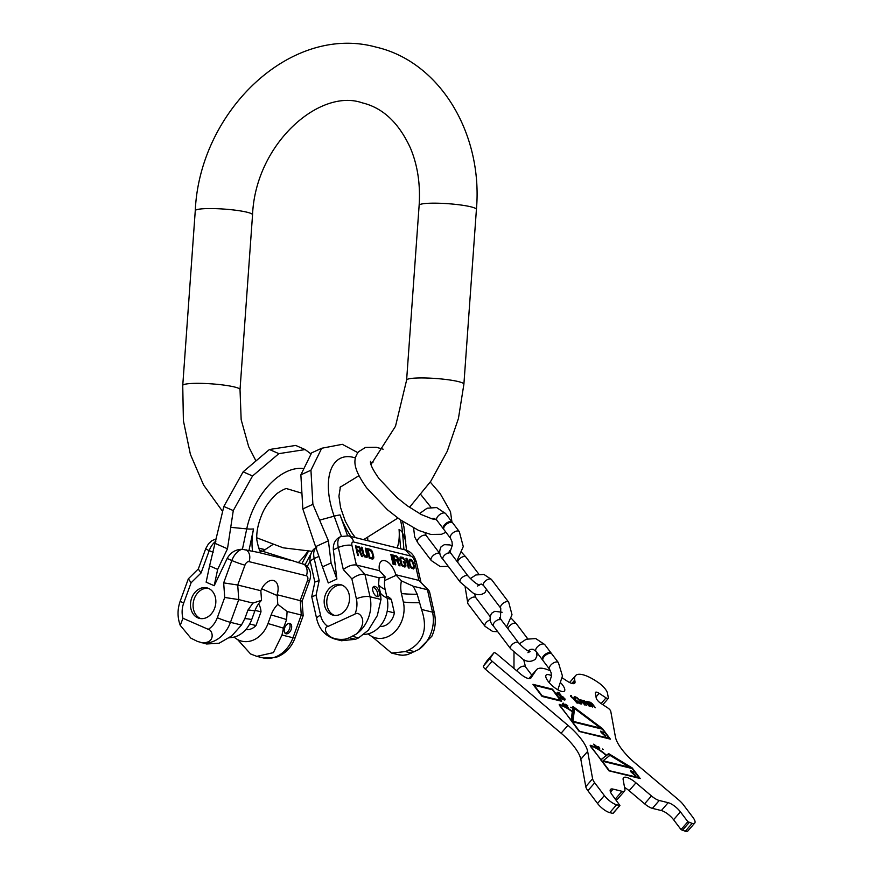 <?xml version="1.0" encoding="UTF-8"?>
<svg xmlns="http://www.w3.org/2000/svg" width="875" height="875" viewBox="0 0 875 875"><rect width="100%" height="100%" fill="white"/><g stroke="black" fill="none" stroke-linecap="round" stroke-linejoin="round"><path stroke-width="1.31" d="M402.413 521.259L403.911 526.761L406.492 550.266M357.788 452.627L342.311 444.325L321.716 448.252L310.942 470.214L312.889 504.328L328.409 540.805L315.591 546.667L302.827 508.922L312.889 504.328M371.438 464.089L370.661 463.214M302.827 508.922L300.869 474.819L311.642 452.856L321.716 448.252M300.869 474.819L310.942 470.214M328.409 540.805L331.089 562.931L336.886 579.031L333.342 549.784C332.981 543.277 335.562 538.825 341.075 536.441A14.361 7.383 65.4 0 0 340.823 536.539A14.361 7.383 65.4 0 0 338.319 547.509L343.306 569.559C347.911 566.038 352.264 564.517 356.366 564.998L379.498 570.708L385.131 576.855L379.116 577.828L364.941 574.328C360.839 573.847 356.486 575.367 351.87 578.889L343.306 569.559M407.739 654.544A30.92 24.566 103.8 0 1 397.895 654.62L402.719 655.288L407.739 654.544L418.666 649.556A30.92 24.566 -76.2 0 0 432.523 612.161A9.942 3.216 -12.7 0 1 434.459 613.517L429.483 591.489L418.884 580.409L414.455 560.82A4.419 2.275 65.4 0 0 410.933 556.106L353.62 541.975A9.942 7.897 103.8 0 0 348.25 535.872L340.758 536.572M429.002 590.57L418.884 580.409L395.752 574.711A13.803 7.098 65.4 0 0 382.047 560.842A13.803 7.098 65.4 0 0 379.498 570.708M357.427 551.272L359.636 551.819L361.648 556.413L362.556 556.631L360.314 551.589L360.927 549.992L359.898 547.586L355.436 545.705L357.634 555.428L358.411 555.614L357.427 551.272L356.77 551.578L357.634 555.428M367.5 554.728L366.045 548.319L365.269 548.133L366.778 555.33L365.892 556.292L363.934 554.63L362.163 547.367L361.397 547.17L362.841 553.58L364.963 557.036L367.194 557.2L367.5 554.728L366.833 555.034L365.389 548.625L366.045 548.319M370.191 549.336L367.084 548.57L369.283 558.294L372.389 559.059L373.406 558.72L373.811 557.266L372.203 551.206L370.191 549.336L367.194 549.073M393.837 564.342L391.65 554.63L390.83 554.433L393.028 564.145L393.837 564.342M394.756 560.47L397.064 561.039L399.12 565.655L400.072 565.884L397.775 560.831L398.442 559.234L397.381 556.828L392.733 554.892L394.92 564.616L395.741 564.812L394.756 560.47L394.089 560.777L394.964 564.627M405.923 565.173L405.223 562.078L403.189 561.575L403.473 562.811L404.688 563.117L405.07 565.359L403.047 565.447L401.953 564.594L400.597 558.589L402.631 558.512L404.808 560.219L403.069 557.637L400.498 557.003L399.711 559.737L401.964 565.764L404.545 566.989L405.978 565.972L404.567 562.384L403.309 562.067M409.15 568.116L406.952 558.403L406.142 558.206L406.033 561.105L406.514 559.858L408.341 567.919L409.15 568.116M408.92 562.603L410.452 567.077L413.438 568.98L414.323 566.661L412.694 561.181L409.708 559.278L408.909 560.252L408.92 562.603M359.614 550.638L357.153 550.036L356.453 546.93L359.341 547.837L360.117 550.178L358.947 550.944L356.486 550.331L355.786 547.236L356.453 546.93M368.145 550.003L371.514 551.425L372.936 556.073L372.575 557.736L369.775 557.244L368.145 550.003L367.478 550.309L369.108 557.55L372.575 557.736M397.053 559.869L394.472 559.234L393.772 556.128L396.802 557.069L397.589 559.409L396.386 560.164L393.816 559.53L393.116 556.434L393.772 556.128M409.653 562.975L410.08 560.339L411.928 561.192L413.503 565.283L413.066 567.919L411.217 567.066L409.653 562.975L409.073 563.238M319.178 580.584L314.88 582.017L311.73 596.695L316.039 595.263L319.178 580.584L314.202 558.534A9.942 3.216 -12.7 0 0 310.363 562.166L314.869 582.083M331.089 562.931L322.47 566.869L315.591 546.667M322.47 566.869L328.278 582.969L336.886 579.031M341.545 640.73L355.523 639.286L349.377 637.766L345.231 639.133C325.959 641.462 322.142 627.058 327.972 626.456L354.944 614.13A20.978 16.669 -76.2 0 0 356.387 598.85L351.87 578.889M349.114 594.3A15.706 12.48 -76.2 0 0 340.616 584.653A15.706 12.48 -76.2 0 0 328.059 589.914A15.706 12.48 -76.2 0 0 324.592 605.5A15.706 12.48 -76.2 0 0 333.091 615.158A15.706 12.48 -76.2 0 0 345.647 609.886A15.706 12.48 -76.2 0 0 349.114 594.3M349.377 637.766L356.147 634.145C369.611 621.523 358.925 610.247 354.944 614.13M355.523 639.286L358.63 637.864L352.472 636.344M414.695 651.678L408.537 650.169L405.431 651.58L391.562 653.067L372.203 636.781M368.156 633.85A27.048 21.492 -76.2 0 0 371.142 636.038A27.048 21.492 -76.2 0 0 395.456 631.127A27.048 21.492 -76.2 0 0 403.353 602.033L401.439 593.545A25.189 20.016 103.8 0 1 401.417 580.858L413.273 586.239L427.448 589.739L432.523 612.161L421.531 609.448L417.189 594.212A79.483 25.725 -12.7 0 1 401.439 593.545M408.537 650.169C423.675 642.075 428.006 628.502 421.531 609.448M385.131 576.855A25.189 20.016 103.8 0 0 385.153 589.531L387.078 598.019A27.048 21.492 103.8 0 1 364.481 634.397L362.873 634.648M387.078 598.019A79.483 25.725 -12.7 0 1 380.461 593.173L380.986 599.463L377.311 615.584L368.298 630.263L358.63 637.864M434.459 613.517C436.1 621.25 435.236 628.808 431.9 636.169L418.666 649.556M401.417 580.858L395.752 574.711M380.461 593.173L378.547 584.686L379.116 577.828M379.334 592.309A5.523 2.833 65.4 0 0 373.778 586.491A5.523 2.833 65.4 0 0 372.816 590.713A5.523 2.833 65.4 0 0 378.372 596.531A5.523 2.833 65.4 0 0 379.334 592.309M413.273 586.239L417.189 594.212M386.652 596.17A15.586 12.381 103.8 0 1 391.322 599.397L394.373 612.905A15.586 12.381 103.8 0 1 379.805 626.434M327.972 626.456A20.978 16.669 103.8 0 1 320.545 615.223A9.942 3.216 167.3 0 0 316.706 618.866L311.73 596.695M387.155 598.369L391.322 599.397M387.198 611.144L394.373 612.905M377.377 596.641A5.523 2.833 65.4 0 0 377.606 593.097A5.523 2.833 65.4 0 0 373.045 587.169M341.895 585.058A15.706 12.48 -76.2 0 0 327.195 606.145A15.706 12.48 -76.2 0 0 334.414 615.387M358.542 546.47L355.556 546.197M359.242 546.842L357.886 546.777M359.898 547.586L359.341 547.837M360.467 548.505L359.888 548.778M360.741 549.161L360.073 549.467L360.27 550.288L360.927 549.992M360.938 550.572L360.27 550.288M360.741 551.305L360.073 551.611L360.281 550.878M361.659 556.413L360.883 554.663M359.953 550.528L358.947 550.944M367.194 557.2L366.538 557.495L366.833 555.034M362.163 547.367L361.506 547.663L362.841 553.602M366.362 556.205L365.236 556.587L363.847 555.811M371.339 551.239L369.523 549.642M373.406 558.72L372.75 559.027L372.334 553.448M393.072 564.156L390.939 554.925L391.65 554.63M396.473 556.85L392.842 555.395M399.175 565.666L397.119 561.127L397.512 558.523M397.414 559.759L396.386 560.164M405.617 566.661L404.983 566.956L405.267 565.48M403.67 559.311L402.413 557.944L400.039 557.298M400.509 563.15L399.809 559.453L400.914 558.283M404.753 565.677L403.605 566.048L401.341 564.944M408.373 567.93L405.978 558.622M405.825 560.219L406.514 559.858M411.359 560.634L409.358 559.573M413.131 568.98L413.623 566.584M413.066 567.919L411.13 567.919M408.866 561.969L410.08 560.339M357.153 550.036L356.486 550.331M367.598 555.734L366.942 556.03M367.533 556.5L366.866 556.795M363.617 553.777L363.005 554.05M363.934 554.63L363.333 554.903M364.328 555.319L363.694 555.603M364.809 555.822L364.153 556.128M365.378 556.161L364.711 556.467M365.892 556.292L365.236 556.587M370.88 549.708L370.223 550.014M371.492 550.244L370.836 550.55M372.203 551.206L371.558 551.491M372.641 552.092L372.017 552.377M373.002 553.164L372.345 553.459M373.702 556.259L373.045 556.566M373.811 557.266L373.144 557.561M373.734 558.031L373.078 558.327M369.775 557.244L369.108 557.55M372.105 557.823L371.438 558.119M395.981 555.702L395.314 555.997M396.703 556.073L396.047 556.369M397.381 556.828L396.812 557.091M397.983 557.758L397.37 558.031M398.256 558.403L397.589 558.709M398.442 559.234L397.775 559.541M398.442 559.825L397.786 560.12M398.223 560.547L397.567 560.853M397.775 560.831L397.119 561.127M394.472 559.234L393.816 559.53M405.223 562.078L404.567 562.384M405.978 565.972L405.311 566.278M401.133 556.97L400.466 557.266M402.347 557.266L401.68 557.572M403.069 557.637L402.413 557.944M403.703 558.184L403.047 558.491M404.436 559.147L403.769 559.453M400.597 558.589L399.941 558.895M400.466 559.147L399.809 559.453M400.52 559.945L399.853 560.241M401.22 563.041L400.575 563.336M401.548 563.905L400.925 564.189M401.953 564.594L401.297 564.889M402.456 565.108L401.789 565.403M403.047 565.447L402.38 565.742M404.261 565.742L403.605 566.048M406.952 558.403L406.295 558.709M410.473 559.267L409.817 559.573M411.337 559.683L410.67 559.978M412.158 560.459L411.512 560.755M412.694 561.181L412.092 561.466M413.438 562.734L412.891 562.975M413.798 563.795L413.219 564.069M414.225 565.666L413.58 565.95M414.323 566.661L413.656 566.967M414.323 567.252L413.667 567.547M414.236 568.006L413.58 568.312M413.973 568.531L413.317 568.827M409.5 561.761L408.877 562.056M409.97 564.419L409.423 564.67M411.217 567.066L410.637 567.328M411.709 567.58L411.075 567.875M412.442 567.952L411.775 568.258M409.762 560.656L409.106 560.962M241.445 625.045L230.464 622.333A30.92 24.566 -76.2 0 1 201.075 642.611C216.278 644.131 212.855 629.727 208.261 629.333L182.963 618.264L180.25 625.352L190.837 638.127L197.422 641.419L206.588 643.978L219.056 643.256L231.831 635.863L241.445 625.045L244.814 618.669A79.483 6.552 -159.9 0 1 251.705 619.544L254.855 610.936A25.189 20.016 103.8 0 1 261.527 600.327L260.848 590.713L237.716 585.014L223.672 582.881L231.842 560.514A14.361 8.641 -66.4 0 1 242.003 549.27L258.289 552.388L262.555 551.283L272.617 544.688M287.766 489.005L287.383 488.83C286.617 487.9 283.205 489.42 277.134 493.413C269.708 500.303 264.567 507.478 261.734 514.927C257.994 524.027 256.353 532.306 256.802 539.766C258.464 548.133 259.744 551.753 260.641 550.638L305.102 564.714M223.836 506.472L233.275 510.595L227.478 548.789L217.667 569.395L209.584 565.863L223.836 506.472L243.119 471.844L269.423 449.509L295.717 445.441L305.156 449.575L310.975 453.928M209.584 565.863L206.128 582.181L214.2 585.714L227.172 558.48C230.464 552.562 235.408 549.489 242.003 549.27M227.478 548.789L215.458 543.528M217.667 569.395L214.2 585.714M233.275 510.595L252.558 475.978L278.873 453.644L269.423 449.509M278.873 453.644L305.156 449.575M252.558 475.978L243.119 471.844M310.155 561.05L307.278 566.388M213.139 552.333L209.213 550.616L201.053 572.983L198.297 569.034L205.734 548.658A9.942 0.82 20.1 0 0 209.213 550.616A14.361 8.641 -66.4 0 1 215.95 541.1M191.669 598.095A15.706 12.48 103.8 0 1 206.927 587.869A15.706 12.48 103.8 0 1 214.659 608.147A15.706 12.48 103.8 0 1 199.402 618.373A15.706 12.48 103.8 0 1 191.669 598.095M277.102 594.727L302.116 601.136L309.553 580.781A9.942 0.82 20.1 0 1 307.486 580.552L300.234 600.425L301.284 615.005L287.109 611.505L277.802 604.341L277.102 594.727A13.803 8.302 -66.4 0 0 274.247 580.77A13.803 8.302 -66.4 0 0 260.848 590.713M302.116 601.158L303.166 615.738L295.039 637.973A9.942 0.82 -159.9 0 1 292.983 637.744L301.284 615.005L303.166 615.716M234.095 637.077A27.048 21.492 -76.2 0 0 237.092 639.264A27.048 21.492 -76.2 0 0 267.991 623.558A79.483 6.552 -159.9 0 1 283.456 628.184L281.991 635.042L273.383 652.641L256.802 656.348L263.594 658.011L275.603 657.486C284.823 654.303 291.298 647.795 295.039 637.973M256.802 656.348L250.578 653.964L237.705 639.658M251.705 619.544A27.048 21.492 103.8 0 1 230.431 637.623L228.823 637.875M182.963 618.264A20.978 16.669 103.8 0 1 183.717 603.006L191.111 582.761L188.355 578.802L198.341 568.914M267.991 623.558L271.13 614.95A25.189 20.016 103.8 0 1 277.802 604.341M245.787 629.617A15.586 12.381 -76.2 0 0 255.992 625.537L260.991 611.833A15.586 12.381 -76.2 0 0 258.552 603.848M244.814 618.669L247.953 610.061A79.483 6.552 -159.9 0 1 254.855 610.936M283.456 628.184L286.595 619.577L287.109 611.505M284.681 627.812A5.523 3.325 -66.4 0 1 290.15 623.558A5.523 3.325 -66.4 0 1 291.189 629.42A5.523 3.325 -66.4 0 1 285.72 633.675A5.523 3.325 -66.4 0 1 284.681 627.812M261.527 600.327L252.941 603.094L238.766 599.594L224.722 597.461L223.672 582.881M252.941 603.094L247.953 610.061M289.264 623.383A5.523 3.325 -66.4 0 1 289.581 628.709A5.523 3.325 -66.4 0 1 284.998 633.139M260.991 611.833L255.062 610.367M255.992 625.537L249.703 623.984M200.725 618.603A15.706 12.48 103.8 0 1 194.272 598.73A15.706 12.48 103.8 0 1 208.206 588.273M443.745 529.233A5.523 2.822 -37.1 0 1 443.395 528.905A5.523 2.822 -37.1 0 1 445.277 524.016A5.523 2.822 -37.1 0 1 451.216 521.631A5.523 2.822 -37.1 0 1 452.2 522.244A5.523 2.822 -37.1 0 1 452.43 522.67M459.309 531.628A5.523 2.822 -37.1 0 0 458.325 531.027A5.523 2.822 -37.1 0 0 452.375 533.411A5.523 2.822 -37.1 0 0 450.505 538.289L443.975 529.659A5.523 2.822 -37.1 0 1 445.845 524.77A5.523 2.822 -37.1 0 1 451.795 522.386A5.523 2.822 -37.1 0 1 452.78 522.998L459.309 531.628L463.269 546.569L456.805 561.137M542.839 660.242A5.523 2.822 -37.1 0 1 542.489 659.914A5.523 2.822 -37.1 0 1 544.37 655.025A5.523 2.822 -37.1 0 1 550.309 652.641A5.523 2.822 -37.1 0 1 551.294 653.253A5.523 2.822 -37.1 0 1 551.523 653.68M558.403 662.638A5.523 2.822 -37.1 0 0 557.419 662.036A5.523 2.822 -37.1 0 0 551.469 664.42A5.523 2.822 -37.1 0 0 549.598 669.298L543.069 660.669A5.523 2.822 -37.1 0 1 544.939 655.78A5.523 2.822 -37.1 0 1 550.889 653.395A5.523 2.822 -37.1 0 1 551.873 654.008L558.403 662.638L562.45 676.014L557.845 689.806M629.595 767.298L603.116 760.769L609.962 755.344L629.595 767.298L629.158 767.802M609.044 770.241L602.164 761.152L632.122 768.534L639.002 777.623L608.759 770.569M635.742 775.655L632.417 772.319L633.62 772.614L633.227 772.089L630.711 770.634L631.006 771.969L635.502 775.928M590.713 746.003A19.873 6.541 41 0 1 606.222 755.508L601.016 759.631L590.428 746.331A20.978 6.902 41 0 1 590.439 746.309M600.578 728.109L572.994 721.306L574.58 708.564L600.578 728.109L600.141 728.612M579.25 730.855L572.381 721.777L602.339 729.159L609.208 738.248L578.977 731.183M605.817 736.094L602.503 732.758L603.695 733.053L603.302 732.539L600.786 731.073L601.092 732.408L605.577 736.367M559.781 705.108A22.083 7.262 41 0 1 572.283 711.78L571.233 720.256L559.497 705.436A23.188 7.634 41 0 0 559.475 705.403M562.57 704.178L563.358 703.511L563.872 704.572L562.341 703.938M596.05 746.156L594.464 745.281L596.05 746.156M597.581 746.78L598.741 746.977L599.495 748.541L597.352 747.053M560.405 700.339L542.172 695.844L534.155 685.245L552.388 689.741L560.405 700.339L559.967 700.842M575.641 699.322L575.017 697.331L577.03 698.086L580.027 701.323L580.639 703.303L575.345 699.661M694.761 823.036L687.925 830.911A11.047 3.631 -139 0 1 685.311 831.25L681.023 829.577L687.859 821.702L692.147 823.375A11.047 3.631 41 0 0 694.761 823.036A11.047 3.631 41 0 0 692.934 817.403L683.277 804.65A11.047 3.631 41 0 0 678.814 800.013L635.141 763.098A33.13 10.905 -139 0 1 615.431 737.034L610.761 711.288A3.314 1.094 41 0 0 607.895 708.006L600.994 703.478A5.523 1.816 -139 0 1 596.203 698.009L595.328 693.153A5.523 1.816 -139 0 1 595.47 692.366A5.523 1.816 -139 0 1 599.156 693.339L606.058 697.867A3.314 1.094 41 0 0 608.267 698.458A3.314 1.094 41 0 0 608.355 697.977L607.491 693.23A11.047 3.631 41 0 0 597.92 682.281L596.192 681.155A30.92 10.172 41 0 0 575.52 675.675A30.92 10.172 41 0 0 574.733 680.105L575.006 681.581A11.047 3.631 -139 0 1 574.722 683.167A11.047 3.631 -139 0 1 567.339 681.209L562.33 677.917M687.859 821.702L680.411 811.858L673.586 819.733A11.047 3.631 41 0 0 661.336 810.556L652.4 808.358A11.047 3.631 -139 0 1 644.623 803.808L629.114 790.705A13.256 4.364 41 0 0 624.553 787.391M644.623 803.808L651.459 795.933A11.047 3.631 41 0 0 659.236 800.483L668.172 802.681A11.047 3.631 -139 0 1 680.411 811.858M651.459 795.933L635.95 782.83L629.114 790.705M615.3 799.039L622.016 791.306A11.047 3.631 41 0 0 624.63 790.967A11.047 3.631 41 0 0 624.914 789.392L623.153 779.669A13.256 4.364 -139 0 1 623.492 777.777A13.256 4.364 -139 0 1 635.95 782.83M622.016 791.306L613.08 789.097L610.509 792.072M613.091 813.094L619.927 805.481L612.303 795.069A11.047 3.631 -139 0 1 610.477 789.436A11.047 3.631 -139 0 1 613.08 789.097M619.664 805.514L616.602 804.759A11.047 3.631 41 0 1 604.362 795.583L594.716 782.819A11.047 3.631 41 0 1 592.605 778.772L587.65 751.384L580.814 759.259A33.13 10.905 41 0 0 561.105 733.206L485.319 669.134A3.314 1.094 -139 0 1 483.405 666.094L487.003 660.756A3.314 1.094 -139 0 1 487.036 660.723A3.314 1.094 -139 0 1 487.069 660.702M483.405 666.094L490.241 658.219A3.314 1.094 41 0 0 492.155 661.259L567.941 725.331A33.13 10.905 -139 0 1 587.65 751.384M490.241 658.219L493.839 652.881L487.003 660.756M550.528 670.928A33.13 10.905 -139 0 0 536.572 669.681A33.13 10.905 -139 0 0 536.309 670.031L530.906 678.027A11.047 3.631 -139 0 1 530.808 678.136A11.047 3.631 -139 0 1 520.428 673.925L496.989 654.117A3.314 1.094 41 0 0 493.872 652.848A3.314 1.094 41 0 0 493.839 652.881M561.181 683.277A12.152 3.992 -139 0 1 562.45 684.841A12.152 3.992 -139 0 1 564.463 691.031A12.152 3.992 -139 0 1 557.386 689.533A12.152 3.992 -139 0 1 548.133 681.308A12.152 3.992 -139 0 1 546.12 675.106A12.152 3.992 -139 0 1 551.414 675.642M608.967 770.831L640.216 778.542L632.198 767.933L608.639 753.594L606.506 755.278A20.978 6.902 41 0 0 590.133 745.248L608.967 770.831M579.173 731.456L610.433 739.156L602.416 728.558L572.95 706.42L572.337 711.353A23.188 7.634 41 0 0 559.202 704.353L579.173 731.456M563.139 703.062L562.417 704.091L564.812 705.895L563.544 703.27L562.45 703.85M566.234 705.83L568.334 707.623L565.775 704.703L567.755 705.709L565.348 704.244L566.234 705.83M571.342 707.678L570.686 707.208L571.211 707.82M596.258 746.145L593.764 744.122L594.748 746.102L596.192 747.02L596.137 746.277M597.209 746.506L598.325 748.3L599.812 748.858L598.763 746.802L597.209 746.506M603.225 749.481L602.58 748.978L603.127 749.602M552.464 689.139L532.93 684.327L542.095 696.445L561.63 701.258L552.464 689.139L552.027 689.642M560.623 694.444L557.659 692.267L556.883 692.989L557.725 694.247L564.047 698.83L562.384 698.808L559.628 697.211L562.319 699.442L565.053 699.858L563.522 697.255L558.414 694.291L558.392 693.23L560.623 694.444M577.172 703.238L570.631 695.461L571.637 697.681L571.605 696.752L577.172 703.238M574.842 698.994L578.714 703.095L581.7 703.828L579.731 700.197L576.953 697.55L574.273 696.5L574.842 698.994M584.905 705.141L581.886 700.864L583.472 701.641L586.392 705.512L584.15 701.816L584.609 701.4L589.247 706.212L586.316 702.352L584.391 700.82L580.322 699.825L584.905 705.141M591.008 706.65L587.989 702.362L589.575 703.15L592.495 707.022L590.253 703.314L590.713 702.909L595.35 707.722L592.419 703.85L590.505 702.33L586.425 701.323L591.008 706.65M528.992 678.617L529.473 677.906A33.13 10.905 -139 0 1 529.736 677.556L536.572 669.681M612.828 813.389L609.766 812.634A11.047 3.631 -139 0 1 597.527 803.458L587.88 790.694A11.047 3.631 -139 0 1 585.769 786.647L580.814 759.259M624.63 790.967L617.794 798.842A11.047 3.631 -139 0 1 615.453 799.236M681.023 829.577L673.586 819.733M609.777 755.486L607.95 754.381L605.828 756.066A20.978 6.902 41 0 0 605.773 756.022M630.58 768.152L629.453 767.462M606.222 755.508L600.808 760.047M606.506 755.278L605.828 756.066M608.639 753.594L607.95 754.381M601.059 728.842L600.381 728.328M574.383 708.794L572.808 707.613M572.348 721.809L573.891 709.352L574.58 708.564M564.397 700.044L563.85 699.092M558.031 693.383L556.916 693.055M571.605 696.752L570.697 696.434M574.842 697.539L573.967 697.298M581.022 704.123L580.661 703.292M560.908 695.691L560.405 696.27M564.889 698.775L564.211 699.562M565.108 699.344L564.506 700.044M563.467 699.07L562.931 699.694M563.894 699.048L563.238 699.803M557.659 692.267L556.97 693.055M558.337 692.431L557.648 693.219M559.136 692.759L558.666 693.306M571.441 695.669L570.763 696.456M574.973 696.533L574.284 697.32M581.295 702.417L580.792 703.008M581.525 702.866L580.847 703.653M581.744 703.445L581.153 704.134M580.639 703.303L580.136 703.894M581.678 700.153L581.087 700.831M582.225 700.284L581.536 701.072M584.391 700.82L583.712 701.608M587.781 701.663L587.202 702.341M588.328 701.794L587.65 702.581M590.505 702.33L589.816 703.117M419.136 205.319A28.711 3.686 4.1 0 1 438.998 203.241A28.711 3.686 4.1 0 1 470.87 206.817A28.711 3.686 4.1 0 1 476.416 209.431L463.892 384.202A28.711 3.686 4.1 0 0 458.347 381.587A28.711 3.686 4.1 0 0 426.464 378.011A28.711 3.686 4.1 0 0 406.613 380.1L419.136 205.319C420.503 184.275 417.605 165.222 410.462 148.148C398.88 122.861 382.812 107.767 362.272 102.856C319.736 87.806 255.511 143.795 252.547 214.812L240.023 389.594A28.711 3.686 -175.9 0 0 234.478 386.98A28.711 3.686 -175.9 0 0 202.595 383.403A28.711 3.686 -175.9 0 0 182.744 385.481L183.389 420.656L190.389 454.3L203.547 484.958L222.447 511.197M252.547 214.812A28.711 3.686 -175.9 0 0 247.002 212.209A28.711 3.686 -175.9 0 0 215.13 208.633A28.711 3.686 -175.9 0 0 195.267 210.711L182.744 385.481M400.455 519.914A59.522 30.592 -114.6 0 1 402.577 533.039A17.664 8.728 175.3 0 0 399.066 529.473A51.352 26.392 -114.6 0 1 397.152 547.925M320.097 519.98L334.173 516.184A59.522 30.592 65.4 0 1 353.172 457.319A59.522 30.592 -114.6 0 1 355.403 457.975M410.933 556.106L405.552 549.992C410.703 551.37 414.312 555.428 416.391 562.177A9.942 3.216 -12.7 0 0 414.455 560.82M399.066 529.473L400.641 548.789M351.017 536.55A51.352 26.392 -114.6 0 1 340.058 514.927L347.55 535.719M405.803 541.111L402.577 533.039L403.933 549.598M341.414 536.288L334.173 516.184A17.664 2.417 -19.8 0 1 340.058 514.927M353.62 541.975A4.419 2.275 65.4 0 0 351.936 545.409A9.942 3.216 167.3 0 0 338.319 547.509L333.342 549.784M351.936 545.409L356.366 564.998L364.941 574.328L370.005 596.75L380.986 599.463M316.028 547.958A14.361 7.383 65.4 0 0 314.202 558.534L318.905 556.391M320.545 615.223L316.039 595.263M411.589 653.1L405.431 651.58M419.103 602.7A79.483 25.725 -12.7 0 1 403.353 602.033M356.387 598.85A9.942 3.216 -12.7 0 1 370.005 596.75A30.92 24.566 -76.2 0 1 356.147 634.145M385.153 589.531A79.483 25.725 -12.7 0 1 378.547 584.686M384.584 580.584L396.255 575.247M345.231 639.133A30.92 24.566 103.8 0 1 335.377 639.209L341.698 640.773M303.242 468.552A59.522 35.82 113.6 0 0 246.739 528.872A17.664 4.572 12 0 0 253.542 528.948A51.352 30.898 113.6 0 0 252.667 551.567M265.147 549.762L258.694 548.166M231.175 527.395L246.739 528.872L242.419 549.27M208.261 629.333A20.978 16.669 -76.2 0 0 217.328 617.706A9.942 0.82 -159.9 0 0 230.464 622.333L238.766 599.594L237.716 585.014L244.967 565.141A9.942 0.82 -159.9 0 1 231.842 560.514L227.172 558.48M217.328 617.706L224.722 597.461M201.053 572.983L191.111 582.761M244.967 565.141A4.419 2.658 -66.4 0 1 249.08 561.652C250.589 556.675 249.725 552.759 246.488 549.916M307.486 580.552A4.419 2.658 -66.4 0 0 306.392 575.772L249.08 561.652M306.392 575.772A9.942 7.897 -76.2 0 0 303.8 564.036M289.428 560.066L258.289 552.388M298.123 562.767A51.352 30.898 113.6 0 0 307.934 551.163M305.178 564.572L310.8 553.941M312.189 551.327L283.15 547.816L256.736 537.786M308.481 551.184L301.853 563.686M253.542 528.948L248.938 550.648M180.25 625.352C177.319 617.433 177.319 609.339 180.239 601.038A9.942 0.82 20.1 0 0 183.717 603.006M261.723 588.798L277.178 595.569M271.13 614.95A79.483 6.552 -159.9 0 1 286.595 619.577M281.991 635.042L292.983 637.744A30.92 24.566 -76.2 0 1 263.594 658.011M443.395 528.905L436.866 520.264A5.523 2.822 -37.1 0 1 438.747 515.386A5.523 2.822 -37.1 0 1 444.686 513.002A5.523 2.822 -37.1 0 1 445.67 513.603L452.2 522.244M425.009 532.93L426.398 535.817A5.523 2.822 142.9 0 0 425.414 535.205A5.523 2.822 142.9 0 0 419.464 537.589A5.523 2.822 142.9 0 0 417.594 542.478L431.222 560.503A5.523 2.822 142.9 0 1 433.103 555.614A5.523 2.822 142.9 0 1 439.042 553.23A5.523 2.822 142.9 0 1 439.95 553.744M448.645 553.186L449.466 550.856L450.964 553.416A4.966 2.537 142.9 0 0 444.073 555.691A4.966 2.537 142.9 0 0 443.034 559.409L460.217 582.127A4.966 2.537 142.9 0 1 461.256 578.408A4.966 2.537 142.9 0 1 468.147 576.133C473.55 581.875 477.411 584.795 479.708 584.905L477.509 586.042M457.734 562.373A4.966 2.537 -37.1 0 1 459.047 559.377A4.966 2.537 -37.1 0 1 465.938 557.102L461.945 552.672M470.302 578.605L475.858 574.973L483.919 574.427L491.509 579.523A4.966 2.537 142.9 0 0 490.623 578.977A4.966 2.537 142.9 0 0 485.275 581.12A4.966 2.537 142.9 0 0 483.591 585.517L500.773 608.234A4.966 2.537 142.9 0 1 502.458 603.838A4.966 2.537 142.9 0 1 507.806 601.694A4.966 2.537 142.9 0 1 508.703 602.241L512.017 614.764L506.581 626.948M465.205 587.464L467.863 603.63A4.966 2.537 -37.1 0 1 469.558 599.233A4.966 2.537 -37.1 0 1 474.906 597.089A4.966 2.537 -37.1 0 1 475.792 597.636L474.425 593.6M467.863 603.63L485.056 626.347A4.966 2.537 -37.1 0 1 485.898 622.858A4.966 2.537 -37.1 0 1 490.23 619.916M499.056 619.828L499.866 617.498L501.364 620.058A4.966 2.537 142.9 0 0 494.473 622.333A4.966 2.537 142.9 0 0 493.445 626.052L510.628 648.769A4.966 2.537 142.9 0 1 511.656 645.05A4.966 2.537 142.9 0 1 518.558 642.775C523.961 648.517 527.811 651.438 530.119 651.547L527.92 652.684M508.145 629.016A4.966 2.537 -37.1 0 1 509.458 626.019A4.966 2.537 -37.1 0 1 516.348 623.744L511.361 618.406M542.489 659.914L535.959 651.273A5.523 2.822 -37.1 0 1 537.841 646.395A5.523 2.822 -37.1 0 1 543.78 644.011A5.523 2.822 -37.1 0 1 544.764 644.613L551.294 653.253M523.709 659.728L525.492 666.827A5.523 2.822 142.9 0 0 524.508 666.214A5.523 2.822 142.9 0 0 516.797 670.863M682.248 830.495L689.084 822.62M685.311 831.25L692.147 823.375M606.058 697.867L601.114 703.555M596.017 696.959L599.156 693.339M571.845 683.43L574.733 680.105M575.006 681.581L573.202 683.67M536.309 670.031L529.473 677.906M485.319 669.134L492.155 661.259M567.941 725.331L561.105 733.206M585.769 786.647L592.605 778.772M587.88 790.694L594.716 782.819M597.527 803.458L604.362 795.583M609.766 812.634L616.602 804.759M652.4 808.358L659.236 800.483M668.172 802.681L661.336 810.556M195.267 210.711C199.566 111.311 290.631 23.57 376.009 47.097C440.716 61.95 483.055 134.662 476.416 209.431M300.803 492.877L287.339 488.819M255.5 460.042L248.697 446.764L241.161 419.672L240.023 389.594M463.892 384.202L458.434 418.491L447.223 451.347L430.697 481.392L409.489 507.369M397.863 518.055L363.617 539.656M406.613 380.1L395.511 426.245L371.011 464.538M358.947 475.705L340.036 487.298M367.708 537.731L367.817 540.695M348.25 535.872L405.552 549.992M420.798 581.634L416.391 562.177M316.695 547.564C309.356 549.708 309.498 562.253 310.363 562.166M355.337 537.622L351.258 532.044L345.297 521.183L340.572 507.577L338.931 496.169L340.473 486.423M372.455 637L371.142 636.038M391.759 653.111L397.895 654.62M316.706 618.866C319.277 629.42 325.489 636.202 335.377 639.209M265.289 549.697L258.639 548.056M216.409 538.814L211.914 540.673L208.502 543.769L205.734 548.658M304.762 564.309C310.253 568.531 311.85 574.033 309.553 580.781M237.092 639.264L238.394 640.227M180.239 601.038L188.355 578.802M383.152 449.192L376.228 447.278L365.498 447.431L358.477 451.773C353.642 458.642 351.531 466.67 366.734 487.977L387.461 509.786L400.105 519.673L418.655 530.447L430.806 534.439L441.47 534.297L445.933 532.262M430.916 507.248L420.875 494.67M372.958 462.405L370.508 462.219M436.198 519.509L432.206 518.93L421.258 514.533L407.181 505.717L396.998 497.58L379.061 478.658C373.177 470.312 370.311 464.691 370.475 461.792L370.508 461.3M451.916 521.85L450.494 511.755L440.278 493.741L430.248 482.07M445.67 513.603L436.68 507.566L427.131 508.211L419.508 513.603M413.602 527.975L414.684 536.911L417.594 542.478M430.938 518.58L434.033 518.284L436.866 520.264M426.398 535.817L439.95 553.733M448.306 566.377L440.213 566.541L431.222 560.503M450.505 538.289L452.036 541.767L452.287 545.377L450.012 552.027M443.034 559.409C439.37 555.789 438.747 551.545 441.142 546.678L444.38 544.666L449.87 544.939L452.244 545.858M478.855 574.186L465.938 557.102M460.217 582.127L472.861 592.867C477.083 595.416 481.13 595.317 485.012 592.561L486.511 589.378M450.964 553.416L468.147 576.133M483.591 585.517L481.545 584.073L478.669 584.609M490.055 616.492L475.792 597.636M485.056 626.347L492.647 631.455L497.711 631.684M491.509 579.523L508.703 602.241M500.467 618.734L500.773 608.234M493.445 626.052C489.781 622.431 489.147 618.188 491.553 613.32L494.78 611.308L502.141 612.27M527.691 638.739L516.348 623.744M510.628 648.769L523.272 659.498C527.483 662.058 531.541 661.959 535.423 659.192L536.955 655.714L536.616 652.148M501.364 620.058L518.558 642.775M544.764 644.613L535.773 638.575L526.236 639.22L519.367 643.792M513.997 652.597L513.975 668.478M528.052 650.792L530.873 649.316L533.138 649.294L535.959 651.273M525.492 666.827L531.814 675.172M549.598 669.298L551.13 672.777L551.381 676.386L549.303 682.741M608.267 698.458L602.853 704.703M569.581 682.522L575.52 675.675M493.872 652.848L487.036 660.723M613.091 813.356L619.927 805.481"/></g></svg>
